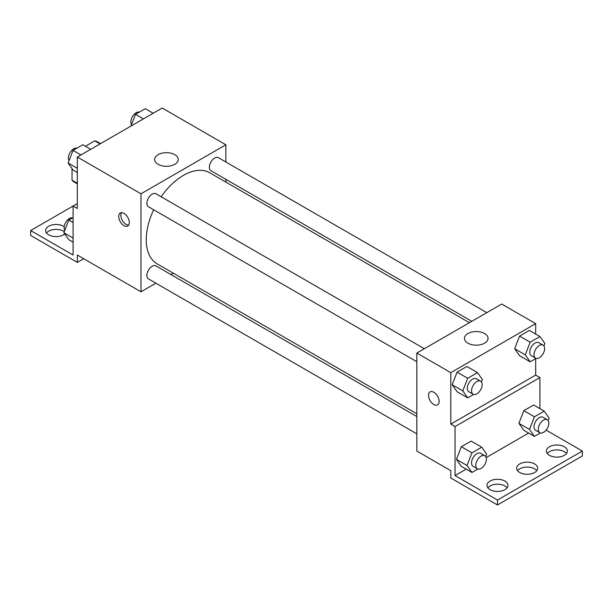 <?xml version="1.0" encoding="UTF-8"?>
<svg xmlns="http://www.w3.org/2000/svg" width="613" height="613" viewBox="0 0 613 613"><rect width="100%" height="100%" fill="white"/><g stroke="black" fill="none" stroke-linecap="round" stroke-linejoin="round"><path stroke-width="0.92" d="M85.414 146.246L94.754 140.86A23.24 13.417 120 0 1 97.436 141.818L100.57 143.626M77.33 183.279L72.028 180.214A23.24 13.417 120 0 0 74.204 182.069L77.33 183.877M72.028 180.214L72.028 168.59M100.057 143.917L94.754 140.86M77.33 203.593L73.085 206.045L73.085 255.046L30.65 230.549L73.085 206.045L77.33 208.497L77.33 157.043L162.207 108.034L225.868 144.791L225.868 162.001M124.018 225.645A7.502 4.329 60 0 1 119.114 219.033A7.502 4.329 60 0 1 120.263 213.017A7.502 4.329 60 0 1 127.765 217.354A7.502 4.329 60 0 1 127.765 226.013A7.502 4.329 60 0 1 124.018 225.645M30.65 230.549L30.65 235.446L77.33 262.395L77.33 255.046L140.99 291.803L140.99 193.792L77.33 157.043M424.342 348.72L155.947 193.762A7.502 4.329 120 0 0 150.162 195.777A7.502 4.329 120 0 0 146.89 203.324A7.502 4.329 120 0 0 148.446 206.757L416.84 361.716M416.84 416.526L155.947 265.896A7.502 4.329 120 0 0 150.162 267.904A7.502 4.329 120 0 0 146.89 275.459A7.502 4.329 120 0 0 148.446 278.892L416.84 433.851M173.295 273.153L170.897 274.532M155.894 283.191L140.99 291.803M225.868 179.325L225.868 182.084M140.99 193.792L225.868 144.791M486.814 312.653L218.412 157.694A7.502 4.329 120 0 0 212.634 159.709A7.502 4.329 120 0 0 209.355 167.257A7.502 4.329 120 0 0 210.91 170.69L471.811 321.319M469.412 322.699L209.715 172.766A52.572 30.351 120 0 0 161.158 196.773M153.656 209.769A52.572 30.351 120 0 0 146.254 239.76A52.572 30.351 120 0 0 157.143 263.828L416.84 413.76M174.797 154.675A11.8 6.812 180 0 1 178.253 159.487A11.8 6.812 180 0 1 166.452 166.307A11.8 6.812 180 0 1 154.652 159.487A11.8 6.812 180 0 1 161.939 153.196A11.8 6.812 180 0 1 174.797 154.675M121.489 212.673A7.502 4.329 -120 0 0 126.155 224.404A7.502 4.329 -120 0 0 128.676 225.124M77.33 262.395L83.697 258.724M46.504 232.994A10.505 6.061 180 0 1 63.537 231.155A10.505 6.061 180 0 1 64.296 231.645M64.763 233.982A10.505 6.061 180 0 1 52.994 236.334A10.505 6.061 180 0 1 45.607 230.549A10.505 6.061 180 0 1 52.097 224.94A10.505 6.061 180 0 1 63.537 226.258A10.505 6.061 180 0 1 64.196 226.68M535.67 358.636L535.67 375.102L450.793 424.104L455.038 426.556L455.038 475.565L497.472 500.062L497.472 504.966L450.793 478.01L450.793 470.661L416.84 451.061L416.84 353.05L501.718 304.048L535.67 323.649L535.67 334.062M430.065 391.883A7.502 4.329 -120 0 0 428.916 397.891A7.502 4.329 -120 0 0 433.82 404.503A7.502 4.329 60 0 1 428.916 397.891A7.502 4.329 60 0 1 430.065 391.883A7.502 4.329 60 0 1 437.567 396.213A7.502 4.329 60 0 1 437.567 404.879A7.502 4.329 60 0 1 433.812 404.503A7.502 4.329 -120 0 0 437.567 404.871M450.793 424.104L450.793 372.65L416.84 353.05M514.659 348.713L519.563 355.686L514.659 348.713L519.563 336.085L514.659 348.713L525.272 354.843L530.176 342.207L539.976 336.552L544.873 343.525L543.93 345.947M529.364 330.422L519.563 336.085L529.364 330.422L539.976 336.552M452.195 384.78L457.091 391.753L452.195 384.78L457.091 372.152L452.195 384.78L462.8 390.902L467.704 378.275L477.504 372.62L482.408 379.593L481.466 382.014M466.891 366.49L457.091 372.152L466.891 366.49L477.504 372.62M450.793 372.65L535.67 323.649M484.599 333.533A11.8 6.812 180 0 1 488.055 338.353A11.8 6.812 180 0 1 476.255 345.165A11.8 6.812 180 0 1 464.455 338.353A11.8 6.812 180 0 1 471.734 332.054A11.8 6.812 180 0 1 484.599 333.533M535.67 375.102L539.915 377.554L539.915 408.649M546.099 430.127L582.35 451.061L582.35 455.957L497.472 504.966M582.35 451.061L497.472 500.062M517.571 470.661A10.505 6.061 180 0 1 534.605 468.822A10.505 6.061 180 0 1 536.789 470.661M547.279 453.513A10.505 6.061 180 0 1 556.888 449.896A10.505 6.061 180 0 1 566.496 453.513M487.864 487.81A10.505 6.061 180 0 1 497.472 484.201A10.505 6.061 180 0 1 507.081 487.81M539.915 377.554L455.038 426.556M456.44 459.367L461.336 466.34L456.44 459.367L461.336 446.731L456.44 459.367L467.045 465.489L471.949 452.861L481.749 447.199L486.645 454.172L485.711 456.601M471.136 441.076L461.336 446.731L471.136 441.076L481.749 447.199M518.904 423.299L523.808 430.272L518.904 423.299L523.808 410.672L518.904 423.299L529.517 429.422L534.413 416.794L544.221 411.131L549.118 418.104L548.175 420.533M533.609 405.009L523.808 410.672L533.609 405.009L544.221 411.131M528.644 433.062L486.17 457.582M466.179 469.129L455.038 475.565M534.605 463.926A10.505 6.061 180 0 1 537.685 468.209A10.505 6.061 180 0 1 527.18 474.278A10.505 6.061 180 0 1 516.675 468.209A10.505 6.061 180 0 1 523.157 462.608A10.505 6.061 180 0 1 534.605 463.926M549.463 455.352A10.505 6.061 180 0 1 546.382 451.061A10.505 6.061 180 0 1 556.888 445A10.505 6.061 180 0 1 567.393 451.061A10.505 6.061 180 0 1 560.903 456.662A10.505 6.061 180 0 1 549.463 455.352M490.048 489.649A10.505 6.061 180 0 1 486.967 485.366A10.505 6.061 180 0 1 497.472 479.297A10.505 6.061 180 0 1 507.978 485.366A10.505 6.061 180 0 1 501.495 490.967A10.505 6.061 180 0 1 490.048 489.649M473.665 394.435L467.704 397.875L462.8 390.902M480.6 381.202L476.355 378.75A7.502 4.329 120 0 0 470.577 380.757A7.502 4.329 120 0 0 467.298 388.313A7.502 4.329 120 0 0 468.853 391.745L473.098 394.197A7.502 4.329 120 0 0 480.6 389.86A7.502 4.329 120 0 0 480.6 381.202A7.502 4.329 120 0 0 474.814 383.209A7.502 4.329 120 0 0 471.543 390.757A7.502 4.329 120 0 0 473.098 394.197M467.704 397.875L457.091 391.753M467.704 378.275L457.091 372.152M536.137 358.367L530.176 361.808L525.272 354.843M543.072 345.134L538.827 342.682A7.502 4.329 120 0 0 533.042 344.698A7.502 4.329 120 0 0 529.77 352.245A7.502 4.329 120 0 0 531.325 355.678L535.563 358.13A7.502 4.329 120 0 0 543.072 353.801A7.502 4.329 120 0 0 543.072 345.134A7.502 4.329 120 0 0 537.287 347.142A7.502 4.329 120 0 0 534.015 354.697A7.502 4.329 120 0 0 535.563 358.13M530.176 361.808L519.563 355.686M530.176 342.207L519.563 336.085M477.91 469.022L471.949 472.462L467.045 465.489M484.845 455.788L480.6 453.336A7.502 4.329 120 0 0 474.814 455.344A7.502 4.329 120 0 0 471.543 462.892A7.502 4.329 120 0 0 473.098 466.332L477.343 468.776A7.502 4.329 120 0 0 484.845 464.447A7.502 4.329 120 0 0 484.845 455.788A7.502 4.329 120 0 0 479.06 457.796A7.502 4.329 120 0 0 475.788 465.344A7.502 4.329 120 0 0 477.343 468.776M471.949 472.462L461.336 466.34M471.949 452.861L461.336 446.731M540.375 432.954L534.413 436.395L529.517 429.422M547.309 419.721L543.072 417.269A7.502 4.329 120 0 0 537.287 419.277A7.502 4.329 120 0 0 534.015 426.824A7.502 4.329 120 0 0 535.563 430.265L539.808 432.709A7.502 4.329 120 0 0 547.309 428.38A7.502 4.329 120 0 0 547.309 419.721A7.502 4.329 120 0 0 541.532 421.729A7.502 4.329 120 0 0 538.26 429.276A7.502 4.329 120 0 0 539.808 432.709M534.413 436.395L523.808 430.272M534.413 416.794L523.808 410.672M77.33 172.498L73.024 170.016L68.127 163.043L73.024 150.407L82.824 144.752L90.724 149.311M77.33 168.353L68.127 163.043M80.916 154.966L73.024 150.407M76.863 148.193A7.502 4.329 120 0 0 71.307 150.821A7.502 4.329 120 0 0 68.38 157.993A7.502 4.329 120 0 0 69.07 160.614M130.937 126.086L135.496 114.347L145.296 108.685L153.189 113.244M143.388 118.899L135.496 114.347M139.335 112.125A7.502 4.329 120 0 0 133.78 114.754A7.502 4.329 120 0 0 130.845 121.926A7.502 4.329 120 0 0 131.534 124.546M73.085 242.181L68.779 239.698L63.882 232.725L68.779 220.098L73.085 217.607M73.085 238.043L63.882 232.725M73.085 222.58L68.779 220.098M72.625 217.876A7.502 4.329 120 0 0 67.07 220.504A7.502 4.329 120 0 0 64.135 227.676A7.502 4.329 120 0 0 64.825 230.296"/></g></svg>
